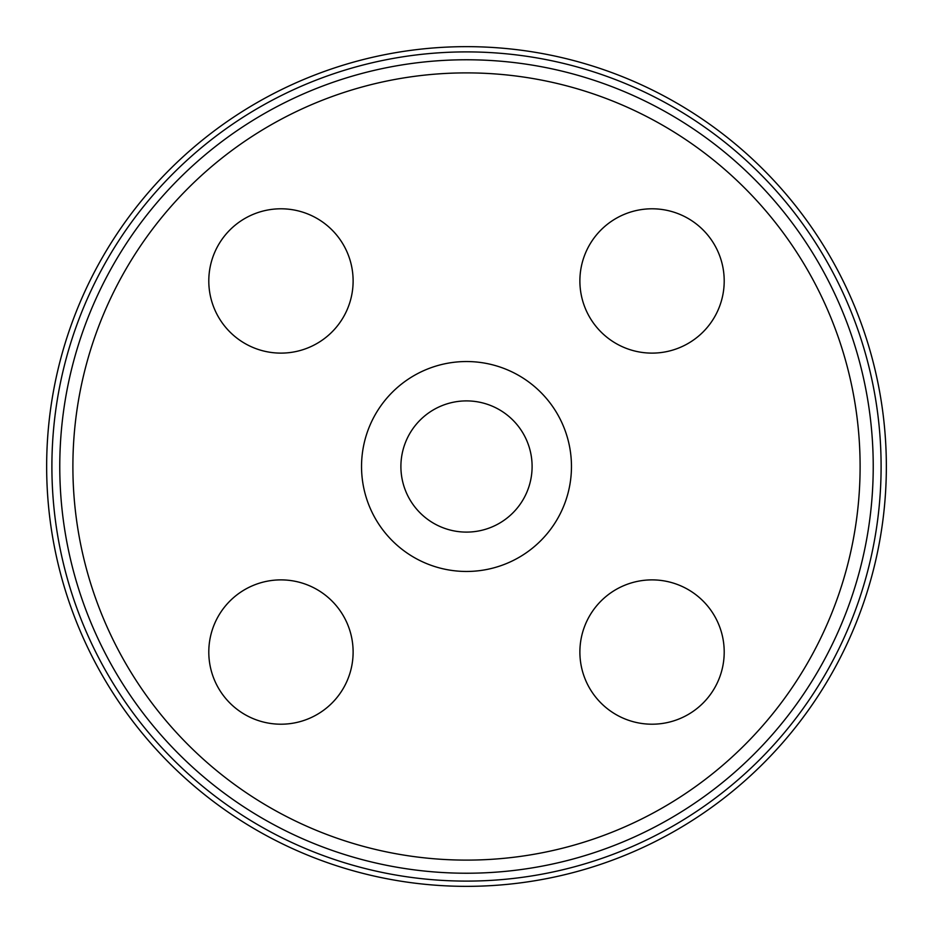 <?xml version="1.0" encoding="UTF-8"?>
<svg xmlns="http://www.w3.org/2000/svg" width="933" height="933" viewBox="0 0 933 933"><rect width="100%" height="100%" fill="white"/><g stroke="black" fill="none" stroke-linecap="round" stroke-linejoin="round"><path stroke-width="1.4" d="M466.5 46.65A419.85 419.85 0 0 0 46.65 466.5A419.85 419.85 0 0 0 466.5 886.35A419.85 419.85 0 0 0 886.35 466.5A419.85 419.85 0 0 0 466.5 46.65M466.5 51.898A414.602 414.602 0 0 0 51.898 466.5A414.602 414.602 0 0 0 466.5 881.102A414.602 414.602 0 0 0 881.102 466.5A414.602 414.602 0 0 0 466.5 51.898M466.5 59.77A406.73 406.73 0 0 0 59.77 466.5A406.73 406.73 0 0 0 466.5 873.23A406.73 406.73 0 0 0 873.23 466.5A406.73 406.73 0 0 0 466.5 59.77A406.73 406.73 0 0 0 59.77 466.5A406.73 406.73 0 0 0 466.5 873.23M466.5 361.538A104.963 104.963 0 0 1 571.462 466.5A104.963 104.963 0 0 1 466.5 571.462A104.963 104.963 0 0 1 361.538 466.5A104.963 104.963 0 0 1 466.5 361.538M724.206 280.95A72.168 72.168 0 0 1 652.05 353.117A72.168 72.168 0 0 1 579.883 280.95A72.168 72.168 0 0 1 652.05 208.794A72.168 72.168 0 0 1 724.206 280.95M652.05 724.206A72.168 72.168 0 0 1 579.883 652.05A72.168 72.168 0 0 1 652.05 579.883A72.168 72.168 0 0 1 724.206 652.05A72.168 72.168 0 0 1 652.05 724.206M208.794 652.05A72.168 72.168 0 0 1 280.95 579.883A72.168 72.168 0 0 1 353.117 652.05A72.168 72.168 0 0 1 280.95 724.206A72.168 72.168 0 0 1 208.794 652.05M280.95 208.794A72.168 72.168 0 0 1 353.117 280.95A72.168 72.168 0 0 1 280.95 353.117A72.168 72.168 0 0 1 208.794 280.95A72.168 72.168 0 0 1 280.95 208.794M466.5 400.898A65.602 65.602 0 0 1 532.102 466.5A65.602 65.602 0 0 1 466.5 532.102A65.602 65.602 0 0 1 400.898 466.5A65.602 65.602 0 0 1 466.5 400.898M466.5 72.891A393.609 393.609 0 0 0 72.891 466.5A393.609 393.609 0 0 0 466.5 860.109A393.609 393.609 0 0 0 860.109 466.5A393.609 393.609 0 0 0 466.5 72.891"/></g></svg>
